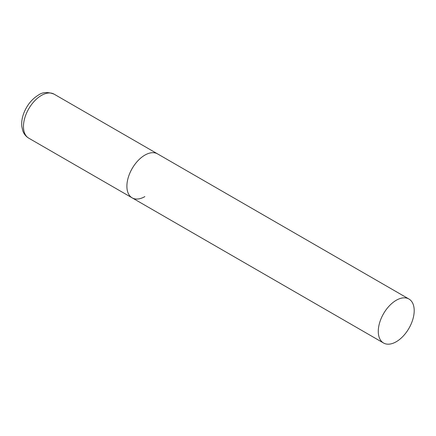 <?xml version="1.0" encoding="UTF-8"?>
<svg xmlns="http://www.w3.org/2000/svg" width="436" height="436" viewBox="0 0 436 436"><rect width="100%" height="100%" fill="white"/><g stroke="black" fill="none" stroke-linecap="round" stroke-linejoin="round"><path stroke-width="0.65" d="M144.85 196.603A25.397 14.661 -60 0 1 132.152 197.857A25.397 14.661 -60 0 1 128.26 177.512A25.397 14.661 -60 0 1 144.85 155.134A25.397 14.661 -60 0 1 157.543 153.875A25.397 14.661 120 0 0 137.978 160.677A25.397 14.661 120 0 0 126.892 186.232A25.397 14.661 120 0 0 132.152 197.857L28.722 138.147A25.397 14.661 -60 0 1 24.83 117.796A25.397 14.661 -60 0 1 41.42 95.419A25.397 14.661 -60 0 1 54.113 94.16C47.769 91.745 42.521 92.061 38.368 95.113C31.97 99.048 27.168 104.929 23.969 112.755C22.111 117.502 21.386 122.058 21.8 126.429L22.825 130.92C23.996 134.092 25.958 136.495 28.722 138.147M414.2 310.639A25.397 14.661 120 0 0 408.941 299.014A25.397 14.661 120 0 0 389.37 305.821A25.397 14.661 120 0 0 378.285 331.376A25.397 14.661 120 0 0 383.544 343.001A25.397 14.661 120 0 0 403.115 336.2A25.397 14.661 120 0 0 414.2 310.639M408.941 299.014L54.113 94.16M132.152 197.857L383.544 343.001"/></g></svg>
